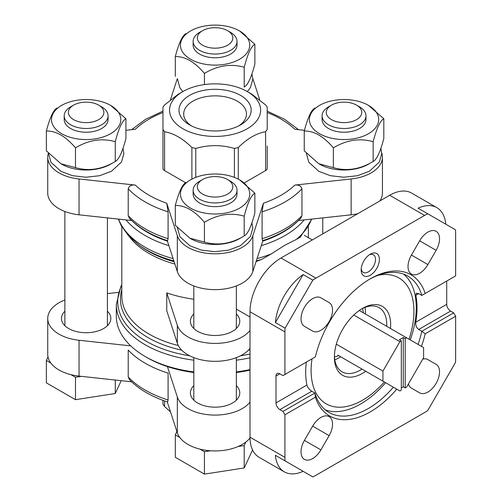 <?xml version="1.0" encoding="UTF-8"?>
<svg xmlns="http://www.w3.org/2000/svg" width="502" height="502" viewBox="0 0 502 502"><rect width="100%" height="100%" fill="white"/><g stroke="black" fill="none" stroke-linecap="round" stroke-linejoin="round"><path stroke-width="0.75" d="M353.772 315.043L399.906 341.68L382.926 371.097L382.926 381.156L399.906 390.964L401.318 390.148L401.318 340.864L399.379 339.747L403.257 337.507L405.202 338.624L405.202 387.908L406.614 387.092L423.594 357.675L423.594 347.616L406.614 337.808L405.202 338.624M359.269 310.481L406.614 337.808M401.318 340.864L399.906 341.68M405.202 387.908L403.257 386.785L401.318 387.908M337.827 355.121L382.926 381.156M425.188 293.488L455.64 275.905L455.64 233.342A43.894 25.345 120 0 0 455.477 229.803L427.742 213.789A43.894 25.345 120 0 0 424.598 215.421L315.965 278.146A43.894 25.345 120 0 0 312.815 280.147L285.086 328.182A43.894 25.345 120 0 0 284.923 331.904L284.923 374.467L315.375 356.884A81.481 47.044 -60 0 1 370.281 278.817A81.481 47.044 -60 0 1 425.188 293.488L421.812 295.433L418.706 293.645L416.277 293.187L415.8 295.32L418.706 293.645M284.923 374.467L282.984 375.584L279.878 373.795A5.484 3.169 -120 0 0 277.135 373.519A5.484 3.169 -120 0 0 276 376.036L276 402.911A5.484 3.169 -120 0 0 279.878 409.632L282.984 411.427L314.873 393.016L311.767 391.227C309.288 389.621 307.67 387.569 306.91 385.065A78.739 45.462 120 0 1 306.339 362.099M446.711 281.057L446.711 304.356A5.484 3.169 -120 0 0 450.595 311.077L453.695 312.865L421.812 331.276L418.706 329.481C416.434 327.762 415.461 325.334 415.8 322.202A78.739 45.462 120 0 0 415.8 295.32M282.984 411.427L284.923 414.784L315.375 397.207L314.873 393.016A78.739 45.462 -60 0 0 328.973 412.418A78.739 45.462 -60 0 0 368.342 408.515A78.739 45.462 -60 0 0 393.38 387.193M370.281 275.234A12.895 7.442 -60 0 1 361.164 269.969A12.895 7.442 -60 0 1 370.281 254.175A12.895 7.442 -60 0 1 379.399 259.44A12.895 7.442 -60 0 1 370.281 275.234M304.438 326.338L312.664 331.088A16.459 9.507 120 0 0 329.13 321.587A16.459 9.507 120 0 0 329.13 302.58L320.897 297.824A16.459 9.507 120 0 0 304.438 307.331A16.459 9.507 120 0 0 304.438 326.338M427.892 264.567L436.125 250.31A16.459 9.507 120 0 0 436.125 231.303A16.459 9.507 120 0 0 419.666 240.803L411.433 255.06A16.459 9.507 120 0 0 411.433 274.067A16.459 9.507 120 0 0 427.892 264.567L411.433 255.06M418.072 344.428A78.739 45.462 -60 0 0 421.812 331.276L425.188 333.805L455.64 316.229L455.64 358.786A43.894 25.345 120 0 1 455.477 362.513L427.742 410.548A43.894 25.345 120 0 1 424.598 412.55L315.965 475.268A43.894 25.345 120 0 1 312.815 476.9L285.086 460.886A43.894 25.345 120 0 1 284.923 457.347L284.923 414.784M425.188 333.805A81.481 47.044 -60 0 1 421.454 346.38M396.762 389.144A81.481 47.044 -60 0 1 315.375 397.207M320.897 449.886L329.13 435.629A16.459 9.507 120 0 0 329.13 416.622A16.459 9.507 120 0 0 312.664 426.129L304.438 440.386A16.459 9.507 120 0 0 304.438 459.393A16.459 9.507 120 0 0 320.897 449.886L304.438 440.386M408.446 383.917A16.459 9.507 120 0 0 411.433 388.115L419.666 392.865A16.459 9.507 120 0 0 436.125 383.359A16.459 9.507 120 0 0 436.125 364.352L427.892 359.601A16.459 9.507 120 0 0 422.766 359.112M453.695 312.865L455.64 316.229M445.776 224.206A43.894 25.345 120 0 0 436.847 207.652L411.627 193.088A43.894 25.345 120 0 0 389.677 195.265L281.045 257.984A43.894 25.345 120 0 0 250.002 311.742L250.002 437.186A43.894 25.345 120 0 0 259.095 457.284L284.314 471.842A43.894 25.345 120 0 0 303.114 471.303L312.815 476.9M436.847 207.652A43.894 25.345 120 0 0 418.047 208.192L427.742 213.789M312.815 280.147L303.114 274.544A43.894 25.345 120 0 0 275.385 322.579L285.086 328.182M285.086 460.886L275.385 455.289A43.894 25.345 120 0 0 284.314 471.842M311.598 219.11A98.762 57.021 180 0 1 296.324 239.429L284.898 245.221L271.249 253.905A98.762 57.021 180 0 1 257.049 258.618M256.083 261.592L262.025 259.233L271.249 253.905M236.348 309.113L250.002 317M296.324 239.429L300.403 237.076M304.143 219.92A98.762 57.021 180 0 1 261.266 245.666M168.904 245.666A98.762 57.021 180 0 1 126.027 219.92M193.822 299.223A93.278 53.852 0 0 1 166.758 292.848L166.758 310.769L177.338 343.249A38.409 22.176 0 0 0 210.42 361.164A38.409 22.176 0 0 0 250.002 348.388M250.002 369.566A98.762 57.021 180 0 1 236.348 371.913M193.822 371.913A98.762 57.021 180 0 1 145.247 356.546A98.762 57.021 180 0 1 129.34 344.523A98.762 57.021 180 0 1 116.32 316.229L116.32 304.488A98.762 57.021 180 0 0 193.822 360.172M193.822 313.982A24.692 14.257 0 0 0 190.396 321.23A24.692 14.257 0 0 0 197.625 331.307A24.692 14.257 0 0 0 224.532 334.401A24.692 14.257 0 0 0 239.774 321.23A24.692 14.257 0 0 0 236.348 313.982M166.758 292.848L177.338 325.327A38.409 22.176 0 0 0 210.42 343.242A38.409 22.176 0 0 0 250.002 330.467M167.241 401.845L176.892 431.488L175.305 434.908L179.785 437.493A38.409 22.176 0 0 0 199.947 449.133L204.427 451.718L210.545 450.771A38.409 22.176 0 0 0 238.086 446.51L244.204 445.563L245.848 442.03A38.409 22.176 180 0 1 238.086 446.51M199.947 449.133A38.409 22.176 0 0 0 210.545 450.771M176.892 431.488L177.338 432.849A38.409 22.176 0 0 0 179.785 437.493M64.877 300.001A38.409 22.176 0 0 0 47.734 318.469L47.734 354.305A38.409 22.176 0 0 0 48.004 356.928L46.36 360.461L50.84 363.046A38.409 22.176 0 0 0 71.002 374.687L75.482 377.272L81.406 376.356L131.631 381.809M71.002 374.687A38.409 22.176 0 0 0 79.046 376.098L81.406 376.356M48.004 356.928A38.409 22.176 0 0 0 50.84 363.046M193.822 372.528A96.02 55.44 0 0 1 167.43 366.598A96.02 55.44 180 0 1 147.186 357.669L145.247 356.546M129.434 379.625C138.809 389.263 151.529 396.712 167.605 401.964L168.095 399.981L168.095 373.099A98.762 57.021 180 0 1 128.217 350.076L128.217 376.958L129.447 379.612M167.241 240.565L177.338 271.569L177.338 235.727L166.758 203.247L168.095 211.819A98.762 57.021 180 0 1 128.217 188.796C129.052 185.884 131.417 184.648 135.302 185.081L79.046 178.976A38.409 22.176 0 0 1 47.734 157.182A38.409 22.176 0 0 1 48.387 153.11M128.217 188.796L128.217 215.678L129.447 218.326M168.095 211.819L168.095 238.695L167.605 240.684C151.529 235.425 138.809 227.977 129.434 218.339M167.43 241.155A96.02 55.44 180 0 1 132.999 221.784M301.953 188.796A98.762 57.021 180 0 1 262.082 211.819L262.082 238.695L262.565 240.684C278.641 235.425 291.361 227.977 300.736 218.339L301.953 215.678L301.953 188.796C301.118 185.891 298.759 184.648 294.869 185.081L351.13 178.976A38.409 22.176 0 0 0 382.436 157.182A38.409 22.176 0 0 0 381.74 152.978M304.444 130.319L294.869 129.284A93.278 53.852 180 0 0 267.215 112.523M259.666 99.622L252.832 78.638A38.409 22.176 0 0 0 252.795 78.532M177.332 78.663L170.504 99.616M162.962 112.523A93.278 53.852 180 0 0 135.302 129.284L125.92 130.3M177.338 235.727A38.409 22.176 0 0 0 215.088 253.805A38.409 22.176 0 0 0 252.832 235.727L263.412 203.247L262.082 211.819M244.242 182.91L265.602 170.573A5.484 3.169 0 0 0 267.215 168.333L267.215 146.032M182.885 91.552A45.544 26.292 180 0 1 247.291 91.552A45.544 26.292 180 0 1 247.291 128.732A45.544 26.292 180 0 1 182.885 128.732A45.544 26.292 180 0 1 182.885 91.552L178.229 94.238L164.568 104.956L162.962 107.196L162.962 168.333A5.484 3.169 0 0 0 164.568 170.573L185.614 182.728M297.171 221.784A96.02 55.44 180 0 1 262.741 241.155L262.929 240.565M236.348 372.528A96.02 55.44 0 0 0 250.002 370.106M245.848 442.03A38.409 22.176 0 0 0 250.015 437.976M47.734 157.182L47.734 193.025A38.409 22.176 0 0 0 79.046 214.818L131.631 220.529M298.539 220.529L351.13 214.818A38.409 22.176 0 0 0 357.644 213.758M379.945 200.882A38.409 22.176 0 0 0 382.436 193.025L382.436 157.182M177.338 271.569A38.409 22.176 0 0 0 215.088 289.641A38.409 22.176 0 0 0 252.832 271.569L262.741 241.155M167.43 366.598L177.338 397.007A38.409 22.176 0 0 0 210.42 414.922A38.409 22.176 0 0 0 250.002 402.146M193.822 385.661A24.692 14.257 0 0 0 190.396 392.909A24.692 14.257 0 0 0 197.625 402.993A24.692 14.257 0 0 0 224.532 406.08A24.692 14.257 0 0 0 239.774 392.909A24.692 14.257 0 0 0 236.348 385.661M47.734 318.469A38.409 22.176 0 0 0 79.046 340.262L130.715 345.872M64.877 311.221A24.692 14.257 0 0 0 61.451 318.469A24.692 14.257 0 0 0 68.68 328.546A24.692 14.257 0 0 0 95.593 331.634A24.692 14.257 0 0 0 110.835 318.469A24.692 14.257 0 0 0 107.403 311.221M118.34 292.409L107.403 293.595M162.962 146.032L162.962 129.497L164.568 131.737C173.673 133.268 182.778 138.527 191.889 147.513L195.767 148.441C208.637 144.708 221.514 144.708 234.403 148.441L238.287 147.513C247.386 138.527 256.497 133.268 265.602 131.737L267.215 129.497L267.215 107.196L265.602 104.956L251.941 94.238L247.291 91.552M240.609 95.405A36.094 20.839 180 0 1 240.609 124.879A36.094 20.839 180 0 1 189.561 124.879A36.094 20.839 180 0 1 189.561 95.405A36.094 20.839 180 0 1 240.609 95.405M230.606 181.304L227.632 179.584A17.739 10.241 180 0 1 227.632 194.067A17.739 10.241 180 0 1 202.544 194.067A17.739 10.241 180 0 1 202.544 179.584A17.739 10.241 180 0 1 227.632 179.584L230.606 181.304A21.95 12.669 180 0 1 237.032 190.264A21.95 12.669 180 0 1 215.088 202.933A21.95 12.669 180 0 1 193.138 190.264A21.95 12.669 180 0 1 199.564 181.304L202.544 179.584M237.032 190.264L237.032 193.998A21.95 12.669 180 0 1 215.088 206.667A21.95 12.669 180 0 1 193.138 193.998L193.138 190.264M239.586 179.848A34.651 20.005 180 0 1 224.055 213.319A34.651 20.005 180 0 1 181.617 188.815A34.651 20.005 180 0 1 239.586 179.848L254.865 193.176L254.865 212.973C251.339 226.44 247.787 234.095 244.204 235.94C231.052 243.846 217.793 245.898 204.427 242.089L189.869 238.193L175.305 225.279L175.305 205.481C185 205.218 194.707 210.821 204.427 222.298C217.579 214.385 230.838 212.34 244.204 216.142C247.731 202.676 251.282 195.021 254.865 193.176M185.966 182.515C182.439 184.24 178.888 191.896 175.305 205.481M204.427 222.298L204.427 242.089M244.204 216.142L244.204 235.94M241.249 237.578A34.651 20.005 180 0 1 206.115 243.784A34.651 20.005 180 0 1 190.584 238.607L189.869 238.193M101.661 106.857L98.687 105.138A17.739 10.241 180 0 1 98.687 119.627A17.739 10.241 180 0 1 73.599 119.627A17.739 10.241 180 0 1 73.599 105.138A17.739 10.241 180 0 1 98.687 105.138L101.661 106.857A21.95 12.669 180 0 1 108.087 115.818A21.95 12.669 180 0 1 86.143 128.487A21.95 12.669 180 0 1 64.193 115.818A21.95 12.669 180 0 1 70.625 106.857L73.599 105.138M108.087 115.818L108.087 119.551A21.95 12.669 180 0 1 86.143 132.221A21.95 12.669 180 0 1 64.193 119.551L64.193 115.818M110.641 105.401A34.651 20.005 180 0 1 95.11 138.872A34.651 20.005 180 0 1 52.672 114.374A34.651 20.005 180 0 1 110.641 105.401L125.92 118.729L125.92 138.527C122.4 151.993 118.842 159.649 115.265 161.493C102.107 169.4 88.848 171.452 75.482 167.649L60.924 163.746L46.36 150.832L46.36 131.035C56.055 130.771 65.762 136.375 75.482 147.852C88.634 139.945 101.893 137.893 115.265 141.696C118.786 128.23 122.337 120.574 125.92 118.729M57.021 108.068C53.494 109.794 49.943 117.449 46.36 131.035M75.482 147.852L75.482 167.649M115.265 141.696L115.265 161.493M112.304 163.131A34.651 20.005 180 0 1 77.176 169.337A34.651 20.005 180 0 1 61.639 164.16L60.924 163.746M359.551 106.857L356.571 105.138A17.739 10.241 180 0 1 356.571 119.627A17.739 10.241 180 0 1 331.483 119.627A17.739 10.241 180 0 1 331.483 105.138A17.739 10.241 180 0 1 356.571 105.138L359.551 106.857A21.95 12.669 180 0 1 365.977 115.818A21.95 12.669 180 0 1 344.027 128.487A21.95 12.669 180 0 1 322.083 115.818A21.95 12.669 180 0 1 328.509 106.857L331.483 105.138M365.977 115.818L365.977 119.551A21.95 12.669 180 0 1 344.027 132.221A21.95 12.669 180 0 1 322.083 119.551L322.083 115.818M368.531 105.401A34.651 20.005 180 0 1 353 138.872A34.651 20.005 180 0 1 310.562 114.374A34.651 20.005 180 0 1 368.531 105.401L383.81 118.729L383.81 138.527C380.284 151.993 376.732 159.649 373.149 161.493C359.997 169.4 346.738 171.452 333.372 167.649L318.808 163.746L304.25 150.832L304.25 131.035C313.945 130.771 323.652 136.375 333.372 147.852C346.524 139.945 359.783 137.893 373.149 141.696C376.676 128.23 380.227 120.574 383.81 118.729M314.911 108.068C311.384 109.794 307.833 117.449 304.25 131.035M333.372 147.852L333.372 167.649M373.149 141.696L373.149 161.493M370.187 163.131A34.651 20.005 180 0 1 335.06 169.337A34.651 20.005 180 0 1 319.529 164.16L318.808 163.746M230.606 32.41L227.632 30.697A17.739 10.241 180 0 1 227.632 45.18A17.739 10.241 180 0 1 202.544 45.18A17.739 10.241 180 0 1 202.544 30.697A17.739 10.241 180 0 1 227.632 30.697L230.606 32.41A21.95 12.669 180 0 1 237.032 41.371A21.95 12.669 180 0 1 215.088 54.047A21.95 12.669 180 0 1 193.138 41.371A21.95 12.669 180 0 1 199.564 32.41L202.544 30.697M237.032 41.371L237.032 45.105A21.95 12.669 180 0 1 215.088 57.774A21.95 12.669 180 0 1 193.138 45.105L193.138 41.371M239.586 30.961A34.651 20.005 180 0 1 224.055 64.425A34.651 20.005 180 0 1 181.617 39.928A34.651 20.005 180 0 1 239.586 30.961L254.865 44.283L254.865 64.08C251.339 77.546 247.787 85.202 244.204 87.047L244.204 67.249C247.731 53.783 251.282 46.128 254.865 44.283M185.966 33.628C182.439 35.347 178.888 43.003 175.305 56.594C185 56.324 194.707 61.928 204.427 73.405C217.579 65.498 230.838 63.447 244.204 67.249M175.305 56.594L175.305 76.392M204.427 73.405L204.427 84.581M75.482 377.272L75.482 399.674L46.36 382.863L46.36 360.461M75.482 399.674L115.265 393.518L115.265 380.033M115.265 393.518L121.22 380.679M175.305 434.908L175.305 457.309L204.427 474.12L244.204 467.964L252.562 449.961M244.204 467.964L244.204 445.563M204.427 474.12L204.427 451.718M162.962 404.298L162.962 400.358L162.962 404.298L164.568 406.538L170.504 411.866M320.866 297.811L329.13 302.58L320.866 297.811M427.861 359.583L436.125 364.352L427.861 359.583M303.114 274.544L275.385 322.579M275.385 455.289L303.114 471.303M314.873 357.173L315.375 356.884M369.303 279.388A78.739 45.462 -60 0 1 407.712 276.037A78.739 45.462 -60 0 1 421.812 295.433M385.618 382.712A78.739 45.462 -60 0 1 360.58 404.035A78.739 45.462 -60 0 1 325.283 409.845M403.639 274.13A78.739 45.462 -60 0 1 410.31 339.948M362.036 369.096A37.035 21.385 -60 0 1 360.58 369.987A37.035 21.385 -60 0 1 342.063 371.819A37.035 21.385 -60 0 1 334.407 355.956M361.534 308.975A37.035 21.385 -60 0 1 379.098 307.67A37.035 21.385 -60 0 1 386.728 326.331M365.77 371.254A39.783 22.966 -60 0 1 362.519 373.344A39.783 22.966 -60 0 1 334.388 357.104A39.783 22.966 -60 0 1 362.519 308.385A39.783 22.966 -60 0 1 390.462 328.484M384.363 381.991A72.702 41.973 -60 0 1 362.519 400.226A72.702 41.973 -60 0 1 312.037 358.811M378.075 275.309A72.702 41.973 -60 0 1 409.055 339.22M338.655 355.598A31.551 18.216 -60 0 1 334.457 356.991M362.45 308.504A31.551 18.216 -60 0 1 363.348 312.834M340.701 356.778A37.035 21.385 -60 0 1 339.239 357.669A37.035 21.385 -60 0 1 334.778 359.802M365.048 307.368A37.035 21.385 -60 0 1 365.387 314.014M336.315 344.184L382.926 371.097M403.257 337.507L403.257 386.785M369.252 254.834A10.153 5.861 -60 0 1 373.413 254.79A10.153 5.861 -60 0 1 374.969 262.929A10.153 5.861 -60 0 1 368.342 271.871A10.153 5.861 -60 0 1 363.266 272.373A10.153 5.861 -60 0 1 361.22 268.746M191.337 125.839A31.4 18.128 180 0 1 183.688 113.979A31.4 18.128 180 0 1 203.072 97.231A31.4 18.128 180 0 1 237.289 101.159A31.4 18.128 180 0 1 246.482 113.979A31.4 18.128 180 0 1 238.833 125.839M276 376.036L279.878 373.795M415.8 322.202L446.711 304.356M418.706 329.481L450.595 311.077M276 402.911L306.91 385.065M279.878 409.632L311.767 391.227M250.002 311.742L284.923 331.904M250.002 437.186L284.923 457.347M389.677 195.265L424.598 215.421M281.045 257.984L315.965 278.146M173.121 258.618A98.762 57.021 180 0 1 118.572 219.11M262.025 259.233A97.382 56.224 180 0 1 256.302 260.914M173.868 260.914A97.382 56.224 180 0 1 139.336 245.309L128.562 235.858L120.938 225.134L118.34 219.085M174.144 261.749A94.665 54.655 180 0 1 141.451 246.821L139.336 245.309M174.891 264.046A93.278 53.852 180 0 1 129.497 236.862M178.304 345.533A93.278 53.852 180 0 1 121.81 296.042L121.81 226.716M250.002 349.819A94.665 54.655 180 0 1 248.415 350.176M181.755 350.176A94.665 54.655 180 0 1 121.81 289.704M250.002 353.998A97.382 56.224 180 0 1 240.471 355.792M189.7 355.792A97.382 56.224 180 0 1 121.81 285.368M250.002 357.826A98.762 57.021 180 0 1 236.348 360.172M168.095 399.981A98.762 57.021 180 0 1 128.217 376.958M166.758 203.247A93.278 53.852 180 0 1 135.302 185.081M168.095 238.695A98.762 57.021 180 0 1 128.217 215.678M294.869 185.081A93.278 53.852 180 0 1 263.412 203.247M301.953 215.678A98.762 57.021 180 0 1 262.082 238.695M79.046 214.818L79.046 178.976M351.13 214.818L351.13 178.976M252.832 271.569L252.832 235.727M177.338 432.849L177.338 397.007M79.046 376.098L79.046 340.262M265.602 131.737L265.602 170.573M238.287 147.513L238.287 179.132M234.403 148.441L234.403 177.388M195.767 148.441L195.767 177.388M191.889 147.513L191.889 179.132M164.568 131.737L164.568 170.573M164.568 406.538L164.568 400.935M177.338 325.327L177.338 343.249M312.664 426.129L329.13 435.629M419.666 240.803L436.125 250.31M304.363 235.382L312.282 239.95M311.83 219.085L300.158 237.396M308.366 226.716L308.366 237.691M121.81 284.778L120.926 286.378L116.32 304.488M267.215 111.137L284.59 119.3L298.539 129.679M162.962 111.137L145.58 119.3L131.631 129.679M193.822 285.933L193.822 328.477M193.822 357.619L193.822 400.157M236.348 285.933L236.348 328.477M236.348 357.619L236.348 400.157M64.877 211.493L64.877 325.716M107.403 217.893L107.403 325.716M322.767 217.893L322.767 233.894M177.369 227.594L179.898 236.724L189.925 245.792L201.497 250.14L214.812 251.678L228.579 250.159L240.496 245.654L250.435 236.455L252.807 228.077L251.922 222.85M48.424 153.154L50.953 162.278L60.98 171.351L72.558 175.694L85.873 177.231L99.634 175.713L111.557 171.207L121.49 162.014L123.862 153.637L122.984 148.404M306.314 153.154L308.843 162.278L318.87 171.351L330.441 175.694L343.757 177.231L357.518 175.713L369.441 171.207L379.374 162.014L381.752 153.637L380.867 148.404M177.369 78.707L179.898 87.831L182.822 91.584M247.348 91.584L250.435 87.568L252.807 79.191L251.922 73.963"/></g></svg>
